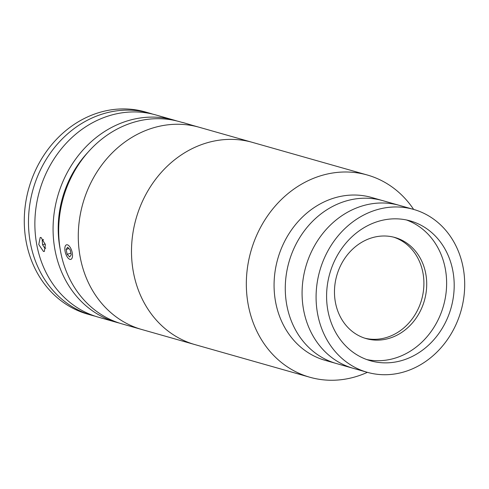 <?xml version="1.0" encoding="UTF-8"?>
<svg xmlns="http://www.w3.org/2000/svg" width="489" height="489" viewBox="0 0 489 489"><rect width="100%" height="100%" fill="white"/><g stroke="black" fill="none" stroke-linecap="round" stroke-linejoin="round"><path stroke-width="0.73" d="M254.298 142.935A105.117 91.119 105.9 0 0 252.465 142.391A105.117 91.119 105.9 0 0 136.394 217.55A105.117 91.119 105.9 0 0 193.186 344.085A105.117 91.119 105.9 0 0 195.025 344.629L309.855 377.245A105.117 91.119 105.9 0 0 367.38 372.337M413.651 209.42A105.117 91.119 105.9 0 0 369.134 175.551A105.117 91.119 105.9 0 0 367.3 175.007A105.117 91.119 105.9 0 0 251.23 250.166A105.117 91.119 105.9 0 0 308.021 376.701A105.117 91.119 105.9 0 0 309.855 377.245M384.201 201.077A84.676 73.405 105.9 0 0 382.722 200.637L371.518 197.452A84.676 73.405 105.9 0 0 278.015 258.003A84.676 73.405 105.9 0 0 323.767 359.928A84.676 73.405 105.9 0 0 325.246 360.369L367.257 372.3A84.676 73.405 105.9 0 0 460.754 311.756A84.676 73.405 105.9 0 0 415.008 209.824A84.676 73.405 105.9 0 0 413.529 209.39A84.676 73.405 105.9 0 0 320.026 269.934A84.676 73.405 105.9 0 0 365.778 371.86A84.676 73.405 105.9 0 0 367.257 372.3M382.722 200.637A84.676 73.405 105.9 0 0 289.219 261.181A84.676 73.405 105.9 0 0 334.971 363.107A84.676 73.405 105.9 0 0 336.444 363.547A84.676 73.405 105.9 0 1 334.971 363.107A84.676 73.405 105.9 0 1 289.219 261.181A84.676 73.405 105.9 0 1 382.722 200.637L399.525 205.411A84.676 73.405 105.9 0 0 306.022 265.955A84.676 73.405 105.9 0 0 351.774 367.881A84.676 73.405 105.9 0 0 353.254 368.321A84.676 73.405 105.9 0 1 351.774 367.881A84.676 73.405 105.9 0 1 306.022 265.955A84.676 73.405 105.9 0 1 399.525 205.411L413.529 209.39M369.256 360.405A72.708 63.026 105.9 0 0 370.528 360.784A72.708 63.026 105.9 0 0 450.809 308.797A72.708 63.026 105.9 0 0 411.53 221.279A72.708 63.026 105.9 0 0 410.259 220.906A72.708 63.026 105.9 0 0 329.977 272.886A72.708 63.026 105.9 0 0 369.256 360.405M366.787 359.574A72.708 63.026 105.9 0 0 443.456 305.918A72.708 63.026 105.9 0 0 406.438 219.964M365.314 338.345A52.561 45.563 105.9 0 0 366.23 338.62A52.561 45.563 105.9 0 0 424.263 301.041A52.561 45.563 105.9 0 0 395.87 237.77A52.561 45.563 105.9 0 0 394.953 237.501A52.561 45.563 105.9 0 0 336.915 275.081A52.561 45.563 105.9 0 0 365.314 338.345M364.837 338.192A52.561 45.563 105.9 0 0 421.616 299.714A52.561 45.563 105.9 0 0 393.541 237.128M401.004 205.851A84.676 73.405 105.9 0 0 399.525 205.411M201.083 127.818A105.117 91.119 105.9 0 0 199.249 127.274A105.117 91.119 105.9 0 0 83.179 202.434A105.117 91.119 105.9 0 0 139.97 328.969A105.117 91.119 105.9 0 0 141.81 329.513L195.025 344.629A105.117 91.119 105.9 0 1 193.186 344.085A105.117 91.119 105.9 0 1 136.394 217.55A105.117 91.119 105.9 0 1 252.465 142.391L367.3 175.007M41.1 237.495L45.379 244.586L44.346 251.48L43.472 251.468L38.765 244.5L40.196 237.483L41.1 237.495M176.829 120.96A105.117 91.119 105.9 0 0 175.881 120.661A105.117 91.119 105.9 0 0 174.041 120.117L155.838 114.946A105.117 91.119 105.9 0 0 39.768 190.105A105.117 91.119 105.9 0 0 96.559 316.634A105.117 91.119 105.9 0 0 98.393 317.184L116.602 322.355A105.117 91.119 105.9 0 0 119.414 323.095M174.041 120.117A105.117 91.119 105.9 0 0 57.971 195.276A105.117 91.119 105.9 0 0 114.768 321.805A105.117 91.119 105.9 0 0 116.602 322.355M158.1 115.587L160.814 116.413M87.831 152.427A99.279 86.058 105.9 0 0 60.245 249.549M182.476 122.513L179.646 121.706A105.117 91.119 105.9 0 0 63.576 196.865A105.117 91.119 105.9 0 0 120.367 323.4A105.117 91.119 105.9 0 0 122.201 323.944L141.81 329.513A105.117 91.119 105.9 0 1 139.97 328.969A105.117 91.119 105.9 0 1 83.179 202.434A105.117 91.119 105.9 0 1 199.249 127.274L252.465 142.391M95.214 316.206A105.117 91.119 -74.1 0 1 91.999 315.362A105.117 91.119 -74.1 0 1 33.692 187.232A105.117 91.119 -74.1 0 1 149.445 113.13A105.117 91.119 -74.1 0 1 152.623 114.102M91.999 315.362L87.8 314.17A105.117 91.119 -74.1 0 1 29.493 186.04A105.117 91.119 -74.1 0 1 145.245 111.932L149.445 113.13M45.239 243.999L42.586 244.787L44.964 248.43L45.789 248.027M43.521 239.763L42.207 240.148L42.586 244.787M43.393 239.561L42.207 240.148M182.623 122.433L192.568 125.38M66.388 255.392A7.586 3.313 -106.5 0 0 69.016 258.919A7.586 3.313 -106.5 0 0 72.372 257.055A7.586 3.313 -106.5 0 0 70.966 248.815A7.586 3.313 -106.5 0 0 65.245 246.199A7.586 3.313 -106.5 0 0 66.388 255.392M71.217 254.787L70.202 249.91L67.659 247.226L66.137 249.414L67.152 254.292L69.695 256.976L71.217 254.787M70.881 253.186L67.152 254.292M68.943 248.583L66.137 249.414M191.382 125.043L199.249 127.274"/></g></svg>
